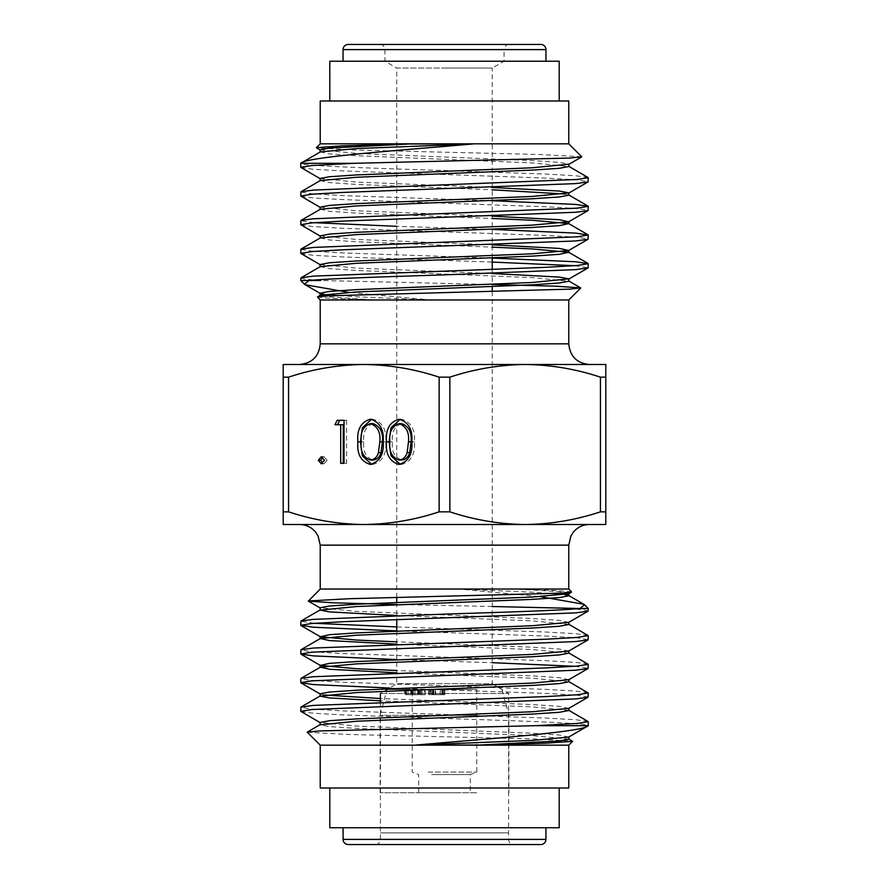 <?xml version="1.0" encoding="UTF-8"?>
<svg xmlns="http://www.w3.org/2000/svg" width="889" height="889" viewBox="0 0 889 889"><rect width="100%" height="100%" fill="white"/><g stroke="black" fill="none" stroke-linecap="round" stroke-linejoin="round"><path stroke-width="0.67" stroke-dasharray="4.45 3.33" d="M329.786 61.241L504.063 61.241L504.063 49.606L384.937 49.606L504.063 49.606A5.156 5.156 0 0 1 509.23 44.45L379.77 44.45L509.23 44.45M396.75 597.486L396.75 68.064L444.5 68.064L396.75 68.064L384.937 61.241L384.937 49.606A5.156 5.156 0 0 0 379.77 44.45M343.043 61.241L545.957 61.241L343.043 61.241M492.25 291.503L492.25 683.674L396.75 683.674L492.25 683.674L508.608 693.509L380.392 693.509L508.608 693.509L508.608 832.882L444.5 832.871L508.608 832.871L444.5 832.882L508.608 832.882L508.608 839.394A5.156 5.156 0 0 0 513.775 844.55L375.225 844.55A5.156 5.156 0 0 0 380.392 839.394L508.608 839.394L380.392 839.394L380.392 832.882L444.5 832.871L380.392 832.882L444.5 832.882L380.392 832.871L380.392 702.266M545.924 827.748L343.076 827.748L545.924 827.748M492.25 258.077L342.854 252.954L311.695 251.154L300.749 249.365M300.949 253.598L313.25 255.287L342.854 256.954L492.25 262.077M574.727 265.7L588.251 267.7M588.051 177.444L575.75 175.755L546.146 174.088L444.5 170.51C367.479 168.121 298.348 165.698 300.749 163.32M300.949 167.577L313.25 169.266L342.854 170.921L546.146 178.089L577.305 179.889L588.251 181.678M492.25 200.725L342.854 195.602L311.695 193.802L300.749 192.013M300.949 196.247L313.25 197.936L342.854 199.603L546.146 206.77L577.305 208.559L588.251 210.349M492.25 229.395L396.75 226.317M300.949 224.928L313.25 226.617L342.854 228.273L546.146 235.441L577.305 237.241L588.251 239.03M314.273 222.695L300.749 220.683M320.229 299.971L568.771 299.971M444.5 364.49L299.582 364.49L444.5 364.49M492.25 257.899L492.25 68.064L444.5 68.064L492.25 68.064L504.063 61.241L444.5 61.241L559.214 61.241M320.229 100.99L568.771 100.99M320.229 143.829L568.771 143.829M300.949 711.556L313.25 713.245L342.854 714.912L444.5 718.49C521.521 720.879 590.652 723.302 588.251 725.68M588.051 721.424L575.75 719.734L546.146 718.079L342.854 710.9L311.695 709.111L300.749 707.322M389.515 688.019L546.146 693.398L577.305 695.187L588.251 696.987M588.051 692.753L575.75 691.064L546.146 689.397L342.854 682.23L311.695 680.441L300.749 678.64M396.75 659.605L492.25 662.683M574.727 666.306L588.251 668.306M588.051 664.072L575.75 662.383L546.146 660.727L342.854 653.548L311.695 651.759L300.749 649.97M396.75 630.923L546.146 636.046L577.305 637.835L588.251 639.636M588.051 635.402L575.75 633.713L546.146 632.046L396.75 626.923M314.273 623.289L300.749 621.289M568.771 589.029L320.229 589.029M444.5 524.51L299.582 524.51L444.5 524.51M559.214 827.748L329.786 827.748M568.771 788.01L320.229 788.01M568.771 745.171L320.229 745.171M307.283 732.225L348.399 734.47L533.378 738.937L572.56 741.148M571.627 591.885L556.603 590.518L517.22 589.151L459.78 589.151L540.279 596.63M588.251 608.509L579.906 608.509M492.25 606.509L396.75 604.509M581.717 156.775L540.601 154.519L355.622 150.063L316.44 147.852M300.749 278.046L305.727 279.235L320.662 280.491L492.25 284.491M317.373 297.115L332.397 298.482L371.78 299.837L429.22 299.837L348.721 292.37M300.749 280.491L309.094 280.491M283.202 364.49L283.202 524.51L363.845 524.51C338.209 524.199 313.117 519.976 288.558 511.842L288.558 377.158C313.161 369.013 338.264 364.79 363.845 364.49C389.493 364.801 414.585 369.024 439.144 377.158L439.144 511.842C414.53 519.987 389.438 524.21 363.845 524.51L525.155 524.51C499.507 524.199 474.415 519.976 449.856 511.842L449.856 377.158C474.47 369.013 499.562 364.79 525.155 364.49C550.791 364.801 575.883 369.024 600.442 377.158L600.442 511.842C575.839 519.987 550.736 524.21 525.155 524.51L605.798 524.51L605.798 364.49L283.202 364.49M444.5 788.01L329.786 788.01L444.5 788.01M568.338 608.509L583.273 609.765L588.251 610.954M568.66 737.103L559.425 735.047L532.455 733.247L356.533 726.08L320.107 722.501M568.66 708.433L559.425 706.366L532.455 704.577L380.392 698.51M324.207 694.987L320.107 693.82M568.66 679.752L559.425 677.696L532.455 675.896L396.75 670.517M568.66 651.081L559.425 649.014L532.455 647.225L396.75 641.836M568.66 622.4L559.425 620.344L532.455 618.544L356.533 611.376L320.107 607.798M568.66 593.73L559.425 591.663L517.22 589.151M568.893 739.159L532.455 735.57L356.533 728.402L329.575 726.613L320.107 724.824M568.893 710.478L532.455 706.899L380.392 700.832M568.893 681.807L532.455 678.218L396.75 672.84M568.893 653.126L532.455 649.548L396.75 644.158M568.893 624.456L532.455 620.866L396.75 615.488M564.793 594.619L532.455 592.196L459.78 589.151M444.5 100.99L329.786 100.99L444.5 100.99M320.34 151.897L329.575 153.953L356.545 155.742L532.467 162.92L568.893 166.499M320.34 180.567L329.575 182.634L356.545 184.423L492.25 189.802M564.793 194.013L568.893 195.18M320.34 209.248L329.575 211.304L356.545 213.093L492.25 218.483M320.34 237.919L329.575 239.986L356.545 241.775L492.25 247.153M320.34 266.6L329.575 268.656L356.545 270.445L532.467 277.624L568.893 281.202M321.84 296.293L371.78 299.837M320.107 149.841L356.545 153.419L532.467 160.587L559.425 162.387L568.893 164.176M320.107 178.511L356.545 182.101L492.25 187.479M320.107 207.193L356.545 210.771L492.25 216.16M320.107 235.863L356.545 239.452L492.25 244.831M320.107 264.544L356.545 268.122L492.25 273.512M324.207 294.381L356.545 296.804L429.22 299.837M605.798 377.158L600.442 377.158M449.856 377.158L439.144 377.158M288.558 377.158L283.202 377.158M439.144 511.842L449.856 511.842M600.442 511.842L605.798 511.842M283.202 511.842L288.558 511.842M400.283 419.275L401.572 419.208C411.074 422.019 415.352 429.565 414.43 441.833C415.352 454.079 411.074 461.613 401.572 464.425L398.983 464.425M401.572 464.425L400.272 464.347M401.572 419.208L398.983 419.208M414.43 441.833L411.84 441.833M401.684 423.62C394.494 426.209 391.427 432.276 392.46 441.811C391.427 451.345 394.494 457.413 401.684 460.013M371.635 419.275L372.913 419.208C382.414 422.019 386.704 429.565 385.77 441.833C386.704 454.079 382.414 461.613 372.913 464.425L370.335 464.425M372.913 464.425L371.613 464.347M372.913 419.208L370.335 419.208M385.77 441.833L383.192 441.833M373.024 423.62C365.846 426.209 362.768 432.276 363.801 441.811C362.768 451.345 365.846 457.413 373.024 460.013M343.265 424.72L334.953 424.72M339.72 420.308L337.142 420.308M344.032 420.308L346.61 420.308L344.032 420.308M346.61 420.308L346.61 463.325L344.032 463.325L346.61 463.325M343.265 463.325L340.687 463.325M322.64 457.013L323.929 456.702L321.34 456.702M323.929 456.702L327.03 460.291L324.452 460.291M327.03 460.291L323.929 463.869L321.34 463.869M323.929 463.869L322.64 463.558M540.768 844.55L348.232 844.55M457.402 792.755L418.697 792.755L457.402 792.755M431.598 774.586L470.303 774.586L431.598 774.586M476.693 792.755L380.103 792.755L476.693 792.755M476.693 715.334L380.103 715.334L476.693 715.334M473.237 689.52L387.026 689.52L473.237 689.52M428.365 689.52L476.76 689.52L428.365 689.52M428.365 772.108L476.76 772.108L428.365 772.108M412.452 689.52L418.53 689.52L412.452 689.52L412.829 694.687L412.452 689.52M418.252 689.52L418.53 694.687L412.452 694.687L418.252 694.687L418.252 689.52M429.943 689.52L428.765 689.52L430.254 689.52L430.254 694.687L429.087 694.687L429.087 689.52L428.765 694.687L429.943 694.687L429.943 689.52M431.521 689.52L444.811 689.52L431.521 689.52L431.521 694.687L431.121 689.52M431.121 694.687L432.599 694.687L432.599 689.52L433.187 689.52L433.187 694.687L440.611 694.687L440.611 689.52M440.611 694.687L444.811 694.687L443.155 694.687L443.155 689.52L442.633 694.687L435.177 694.687L435.177 689.52M420.608 689.52L425.231 689.52L420.608 689.52L420.608 694.687L421.975 694.687L421.975 689.52M405.584 689.52L411.651 689.52L405.584 689.52L405.951 694.687L405.584 689.52M411.374 689.52L411.651 694.687L405.584 694.687L411.374 694.687L411.374 689.52M432.599 694.687L433.187 694.687L432.599 694.687M442.844 694.687L442.844 689.52M444.411 694.687L444.411 689.52M444.811 694.687L444.811 689.52M435.177 694.687L432.854 694.687L432.854 689.52M432.854 694.687L431.521 694.687M440.177 694.687L433.554 694.687L441.911 694.687L440.177 694.687L440.177 689.52L433.554 689.52L440.177 689.52M433.999 694.687L433.554 689.52L433.999 694.687M435.666 694.687L442.233 694.687L433.821 694.687L435.666 694.687L435.666 689.52L442.233 689.52L435.666 689.52M441.811 694.687L442.233 689.52L441.811 694.687M433.821 694.687L433.821 689.52M441.911 694.687L441.911 689.52M421.975 694.687L420.93 694.687L420.93 689.52M420.93 694.687L419.275 694.687L419.275 689.52M419.275 694.687L424.431 694.687L424.431 689.52M424.431 694.687L425.231 694.687L425.231 689.52M425.231 694.687L420.608 694.687M413.252 694.687L417.73 694.687L413.252 694.687L413.329 689.52L417.73 689.52L413.252 689.52L413.252 694.687M417.73 694.687L417.697 689.52L417.73 694.687M414.896 694.687L414.896 689.52M406.384 694.687L410.851 694.687L406.384 694.687L406.451 689.52L410.851 689.52L406.384 689.52L406.384 694.687M410.851 694.687L410.818 689.52L410.851 694.687M408.018 694.687L408.018 689.52M320.229 343.843L568.771 343.843M568.771 545.146L320.229 545.146M392.46 441.811L389.882 441.811M363.801 441.811L361.223 441.811M545.924 839.394L343.076 839.394M545.957 49.606L343.043 49.606M396.75 602.42L396.75 619.666M396.75 631.101L396.75 683.674L380.392 693.509M492.25 269.334L492.25 286.569M476.76 689.52L476.76 772.108L470.303 774.586L470.303 792.755M380.103 792.755L380.103 715.334L387.026 689.52M418.697 792.755L418.697 774.586L412.24 772.108L412.24 694.687M501.974 689.52L508.897 715.334L508.897 792.755M432.432 689.52L432.432 694.687M443.367 689.52L443.367 694.687M442.389 689.52L442.389 694.687M433.421 689.52L433.421 694.687M428.654 689.52L428.654 694.687M430.376 689.52L430.376 694.687M419.786 689.52L419.786 694.687M411.263 689.52L411.263 694.687M418.808 689.52L418.808 694.687M412.907 689.52L412.907 694.687M404.384 689.52L404.384 694.687M405.362 689.52L405.362 694.687M411.929 689.52L411.929 694.687"/><path stroke-width="1.33" d="M545.957 61.241L545.957 49.606A5.156 5.156 0 0 0 540.79 44.45L348.21 44.45L540.79 44.45M343.043 61.241L343.043 49.606A5.156 5.156 0 0 1 348.21 44.45M343.076 827.748L343.076 839.394A5.156 5.156 0 0 0 348.232 844.55L540.768 844.55A5.156 5.156 0 0 0 545.924 839.394L545.924 827.748M348.721 292.37L305.205 284.736L304.427 284.169L309.094 280.491L300.749 280.491L300.949 277.812L313.25 276.123L546.146 267.289L577.305 265.5L588.251 263.7L575.75 261.777L492.25 258.077M492.25 262.077L574.727 265.7M588.251 263.7L588.051 267.933L575.75 269.623L444.5 274.879C385.27 276.746 328.252 278.59 309.094 280.491L320.662 280.491M588.251 177.678L588.051 181.912L575.75 183.601L342.854 192.435L311.695 194.224L300.749 196.013L300.949 191.78L313.25 190.09L577.305 179.467L588.251 177.678L568.66 166.232M588.251 206.348L588.051 210.582L575.75 212.271L342.854 221.105L311.695 222.895L300.749 224.695L300.949 220.461L313.25 218.772L577.305 208.148L588.251 206.348L575.75 204.426L492.25 200.725M588.251 235.029L588.051 239.263L575.75 240.952L342.854 249.787L311.695 251.576L300.749 253.365L300.949 249.131L313.25 247.442L577.305 236.818L588.251 235.029L575.75 233.107L492.25 229.395M300.749 167.343L300.749 163.32L353.444 163.32L311.695 165.543L300.749 167.343L320.34 178.789M300.749 196.013L320.34 207.459M396.75 226.317L314.273 222.695M300.749 224.695L320.34 236.141M300.749 253.365L320.34 264.811M320.229 299.971L320.229 343.843L568.771 343.843L568.771 299.971L320.229 299.971L317.44 296.948L328.463 295.826L569.582 289.147L580.65 287.869L555.014 286.158L492.25 284.491M559.214 100.99L559.214 61.241L329.786 61.241L329.786 100.99M320.229 143.829L568.771 143.829L568.771 100.99L320.229 100.99L320.229 143.829L316.373 147.685L343.01 145.829L409.485 143.962L472.826 143.962L444.5 146.407C372.058 152.408 304.471 157.998 300.749 163.32L320.34 151.897L356.533 148.574L472.826 143.962M588.251 721.657L588.251 725.68L535.556 725.68L577.305 723.446L588.251 721.657L568.66 710.211M300.749 711.322L300.949 707.088L313.25 705.399L546.146 696.565L577.305 694.776L588.251 692.987L588.051 697.22L575.75 698.91L311.695 709.533L300.749 711.322L320.34 722.768M588.251 692.987L568.66 681.541M492.25 662.683L574.727 666.306M300.749 682.652L300.949 678.407L313.25 676.718L546.146 667.895L577.305 666.094L588.251 664.305L588.051 668.539L575.75 670.228L311.695 680.852L300.749 682.652L313.25 684.563L389.515 688.019M588.251 664.305L568.66 652.859M300.749 653.971L300.949 649.737L313.25 648.048L546.146 639.213L577.305 637.424L588.251 635.635L588.051 639.869L575.75 641.558L311.695 652.182L300.749 653.971L313.25 655.893L396.75 659.605M588.251 635.635L568.66 624.189M540.279 596.63L583.795 604.264L584.573 604.831L579.906 608.509L588.251 608.509L588.051 611.188L575.75 612.877L342.854 621.711L311.695 623.5L300.749 625.289L313.25 627.212L396.75 630.923M396.75 626.923L314.273 623.289M300.749 625.289L300.949 621.055L313.25 619.366L444.5 614.121C503.73 612.243 560.748 610.41 579.906 608.509L492.25 606.509M396.75 604.509L333.986 602.842L308.35 601.131L320.229 589.029L568.771 589.029L568.771 545.146L570.871 536.067L573.305 532.244C577.506 527.221 582.873 524.643 589.418 524.51M329.786 788.01L329.786 827.748L559.214 827.748L559.214 788.01M568.771 745.171L320.229 745.171L320.229 788.01L568.771 788.01L568.771 745.171L572.627 741.315L545.99 743.171L479.515 745.038L416.174 745.038L444.5 742.593C516.942 736.592 584.529 731.002 588.251 725.68L568.66 737.103L532.467 740.426L416.174 745.038M568.66 738.892L572.627 741.315M535.556 725.68L319.14 730.947L307.283 732.225L320.229 745.171M308.283 600.975L349.099 598.719L560.537 593.163L571.56 592.052L568.771 589.029M353.444 163.32L569.86 158.053L581.717 156.775L568.771 143.829M320.34 150.108L316.373 147.685M334.953 424.72L337.142 420.308L344.032 420.308L344.032 463.325L340.687 463.325L340.687 424.72L334.953 424.72M398.983 464.425C389.604 461.558 385.448 454.023 386.537 441.833C385.437 429.62 389.582 422.075 398.983 419.208C408.484 422.019 412.774 429.565 411.84 441.833C412.774 454.079 408.484 461.613 398.983 464.425M600.442 377.158L605.798 377.158L605.798 364.49L525.155 364.49C499.507 364.801 474.415 369.024 449.856 377.158L449.856 511.842C474.47 519.987 499.562 524.21 525.155 524.51C550.791 524.199 575.883 519.976 600.442 511.842L600.442 377.158C575.839 369.013 550.736 364.79 525.155 364.49L363.845 364.49C338.209 364.801 313.117 369.024 288.558 377.158L288.558 511.842C313.161 519.987 338.264 524.21 363.845 524.51C389.493 524.199 414.585 519.976 439.144 511.842L439.144 377.158C414.53 369.013 389.438 364.79 363.845 364.49L283.202 364.49L283.202 377.158L288.558 377.158M370.335 464.425C360.945 461.558 356.8 454.023 357.878 441.833C356.778 429.62 360.934 422.075 370.335 419.208C379.836 422.019 384.115 429.565 383.192 441.833C384.126 454.079 379.836 461.613 370.335 464.425M318.24 460.291L321.34 456.702L324.452 460.291L321.34 463.869L318.24 460.291L320.818 460.291L322.64 457.013M605.798 377.158L605.798 524.51L283.202 524.51L283.202 377.158M568.893 708.155L568.893 710.478L559.425 712.278L532.467 714.067L356.545 721.235L320.107 724.824L320.107 722.501L329.575 720.701L356.545 718.912L532.467 711.745L568.66 708.433L588.051 697.22M380.392 698.51L324.207 694.987M380.392 700.832L329.575 697.932L320.107 696.143L320.107 693.82L329.575 692.031L356.545 690.242L532.467 683.063L568.66 679.752L588.051 668.539M396.75 670.517L356.533 668.728L320.34 665.417L329.575 663.35L356.545 661.56L532.467 654.393L568.66 651.081L588.051 639.869M396.75 641.836L356.533 640.058L320.34 636.735L329.575 634.679L356.545 632.89L532.467 625.712L568.66 622.4L588.051 611.188M396.75 615.488L329.575 611.91L320.107 610.121L320.107 607.798L329.575 605.998L356.545 604.209L532.467 597.041L568.66 593.73L571.56 592.052M479.515 745.038L559.425 740.948L568.893 739.159L568.893 736.837M320.107 696.143L356.545 692.564L532.467 685.397L559.425 683.597L568.893 681.807L568.893 679.485M396.75 672.84L329.575 669.261L320.34 667.195L356.545 663.883L532.467 656.715L559.425 654.926L568.893 653.126L568.893 650.804M396.75 644.158L329.575 640.58L320.34 638.524L356.545 635.213L532.467 628.034L559.425 626.245L568.893 624.456L568.893 622.133M320.107 610.121L356.545 606.531L532.467 599.364L559.425 597.575L568.893 595.774L568.893 593.452M583.795 604.264L568.66 595.508L564.793 594.619M320.107 180.834L320.107 178.511L329.575 176.722L356.533 174.933L532.455 167.765L568.893 164.176L568.893 166.499L559.425 168.288L532.455 170.088L356.533 177.255L320.34 180.567L300.949 191.78M492.25 189.802L564.793 194.013M492.25 187.479L559.425 191.057L568.893 192.857L568.893 195.18L559.425 196.969L532.455 198.758L356.533 205.926L320.34 209.248L300.949 220.461M492.25 218.483L532.467 220.272L568.66 223.584L559.425 225.639L532.455 227.44L356.533 234.607L320.34 237.919L300.949 249.131M492.25 247.153L532.467 248.942L568.66 252.254L559.425 254.321L532.455 256.11L356.533 263.277L320.34 266.6L300.949 277.812M492.25 273.512L559.425 277.09L568.893 278.879L568.893 281.202L559.425 282.991L532.455 284.791L356.533 291.959L320.34 295.27L317.44 296.948M568.893 278.879L532.455 282.469L356.533 289.636L329.575 291.425L320.107 293.214L320.107 295.537L321.84 296.293M409.485 143.962L329.575 148.052L320.107 149.841L320.107 152.163M568.893 192.857L532.455 196.436L356.533 203.603L329.575 205.403L320.107 207.193L320.107 209.515M492.25 216.16L559.425 219.739L568.66 221.794L532.455 225.117L356.533 232.285L329.575 234.074L320.107 235.863L320.107 238.185M492.25 244.831L559.425 248.409L568.66 250.476L532.455 253.787L356.533 260.955L329.575 262.755L320.107 264.544L320.107 266.867M305.205 284.736L320.34 293.492L324.207 294.381M439.144 377.158L449.856 377.158M605.798 511.842L600.442 511.842M449.856 511.842L439.144 511.842M288.558 511.842L283.202 511.842M400.272 464.347L391.027 455.868L389.115 441.833L386.537 441.833M389.115 441.833L391.004 427.765L400.283 419.275M399.105 460.013L401.684 460.013C405.706 459.58 408.373 457.124 409.673 452.623L411.085 441.811C411.94 432.321 408.807 426.264 401.684 423.62L399.105 423.62C391.916 426.209 388.837 432.276 389.882 441.811C388.837 451.345 391.916 457.413 399.105 460.013C403.128 459.58 405.784 457.124 407.095 452.623L408.507 441.811C409.351 432.321 406.217 426.264 399.105 423.62M411.085 441.811L408.507 441.811M409.673 452.623L407.095 452.623M371.613 464.347L362.368 455.868L360.456 441.833L357.878 441.833M360.456 441.833L362.356 427.765L371.635 419.275M370.446 460.013L373.024 460.013C377.047 459.58 379.714 457.124 381.014 452.623L382.426 441.811C383.281 432.321 380.148 426.264 373.024 423.62L370.446 423.62C363.268 426.209 360.189 432.276 361.223 441.811C360.189 451.345 363.257 457.413 370.446 460.013C374.469 459.58 377.136 457.124 378.436 452.623L379.847 441.811C380.703 432.321 377.569 426.264 370.446 423.62M382.426 441.811L379.847 441.811M381.014 452.623L378.436 452.623M337.531 424.72L339.72 420.308L344.032 420.308M344.032 463.325L343.265 463.325L343.265 424.72L340.687 424.72M322.64 463.558L320.818 460.291M513.775 844.55L375.225 844.55M343.043 49.606L545.957 49.606M343.076 839.394L545.924 839.394M320.229 589.029L320.229 545.146L568.771 545.146M320.229 343.843C319.007 356.389 312.128 363.268 299.582 364.49M396.75 597.486L396.75 602.42M396.75 619.666L396.75 631.101M320.229 545.146L318.129 536.067L315.695 532.244C311.494 527.221 306.127 524.643 299.582 524.51M380.392 702.266L380.392 693.509M584.573 604.831L588.251 608.509M568.771 299.971L580.717 288.025M304.427 284.169L300.749 280.491M320.107 665.15L320.107 667.472M320.107 636.468L320.107 638.791M300.949 625.523L320.34 636.735M300.949 654.204L320.34 665.417M300.949 682.874L320.34 694.087M320.34 608.065L308.35 601.131M320.34 724.546L307.35 732.069M320.34 695.876L300.949 707.088M320.34 667.195L300.949 678.407M320.34 638.524L300.949 649.737M320.34 609.843L300.949 621.055M492.25 257.899L492.25 269.334M492.25 286.569L492.25 291.503M568.771 343.843C569.993 356.389 576.872 363.268 589.418 364.49M568.893 223.85L568.893 221.528M568.893 252.532L568.893 250.209M588.051 263.466L568.66 252.254M588.051 234.796L568.66 223.584M588.051 206.115L568.66 194.902M568.66 280.935L580.65 287.869M568.66 164.443L581.65 156.931M568.66 193.124L588.051 181.912M568.66 221.794L588.051 210.582M568.66 250.476L588.051 239.263M568.66 279.146L588.051 267.933"/></g></svg>
